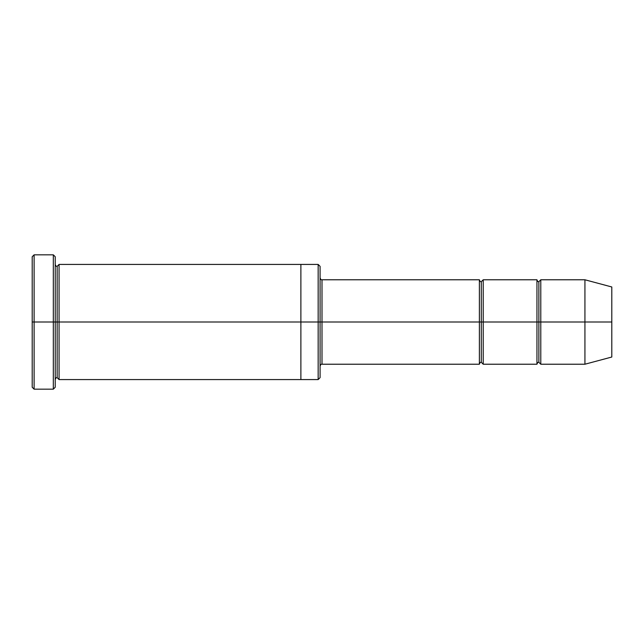 <?xml version="1.0" encoding="UTF-8"?>
<svg xmlns="http://www.w3.org/2000/svg" width="644" height="644" viewBox="0 0 644 644"><rect width="100%" height="100%" fill="white"/><g stroke="black" fill="none" stroke-linecap="round" stroke-linejoin="round"><path stroke-width="0.97" d="M322 322L322 364.222L322 322L320.084 322L320.084 266.342L320.084 377.658L320.084 322L318.16 322L318.16 264.426L318.16 322L322 322L322 279.778L322 322L481.293 322L481.293 281.694L481.293 362.306L481.293 322L479.378 322L479.378 279.778L479.378 364.222L479.378 279.778L479.378 364.222L479.378 322L322 322L322 364.222L322 322M32.2 322L32.2 256.747L32.2 322L34.116 322L34.116 254.831L34.116 322L34.116 254.831L34.116 322L53.315 322L53.315 254.831L53.315 322L55.231 322L55.231 256.747L55.231 322L57.147 322L57.147 266.342L57.147 377.658L57.147 322L55.231 322L55.231 256.747L55.231 387.253L55.231 322L53.315 322L53.315 254.831L53.315 389.169L53.315 322L34.116 322L34.116 389.169L34.116 322L32.2 322L32.2 387.253L32.2 322M584.929 322L584.929 279.778L584.929 322L584.929 279.778L584.929 322L611.8 322L611.8 286.974L611.8 357.026L611.8 322L584.929 322L584.929 364.222L584.929 322L584.929 364.222L584.929 322L540.791 322L540.791 279.778L540.791 322L584.929 322M536.951 322L538.867 322L538.867 281.694L538.867 362.306L538.867 322L536.951 322L536.951 279.778L536.951 364.222L536.951 279.778L536.951 364.222L536.951 322L483.209 322L483.209 364.222L483.209 322L481.293 322L481.293 362.306L481.293 281.694L481.293 322L483.209 322L483.209 279.778L483.209 322L536.951 322M538.867 322L538.867 362.306L538.867 281.694L538.867 322L540.791 322L540.791 364.222L540.791 322L538.867 322M57.147 322L57.147 377.658L57.147 266.342L57.147 322L59.071 322L59.071 379.574L59.071 322L57.147 322M318.16 322L318.16 264.426L318.16 379.574L318.16 322L300.885 322L300.885 264.426L300.885 322L318.16 322L318.16 379.574L318.16 322M300.885 322L300.885 264.426L300.885 379.574L300.885 322L59.071 322L59.071 264.426L59.071 322L300.885 322L300.885 264.426L300.885 322M483.209 322L483.209 364.222L483.209 322M59.071 322L59.071 379.574L59.071 322M540.791 322L540.791 279.778L540.791 322M53.315 322L53.315 389.169L53.315 322M34.116 322L34.116 389.169L34.116 322M611.8 357.026L584.929 364.222L540.791 364.222L538.867 362.306C538.118 362.033 537.474 362.677 536.951 364.222L483.209 364.222L481.293 362.306C480.537 362.033 479.901 362.677 479.378 364.222L322 364.222C321.243 363.957 320.607 364.593 320.084 366.138M32.2 256.747L34.116 254.831L53.315 254.831L55.231 256.747M320.084 266.342L318.16 264.426L59.071 264.426L57.147 266.342C56.398 266.608 55.754 265.972 55.231 264.426M611.8 286.974L584.929 279.778L540.791 279.778L538.867 281.694C538.118 281.967 537.474 281.323 536.951 279.778L483.209 279.778L481.293 281.694C480.537 281.967 479.901 281.323 479.378 279.778L322 279.778C321.243 280.043 320.607 279.407 320.084 277.862M320.084 377.658L318.16 379.574L59.071 379.574L57.147 377.658C56.398 377.392 55.754 378.028 55.231 379.574M55.231 387.253L53.315 389.169L34.116 389.169L32.2 387.253"/></g></svg>
